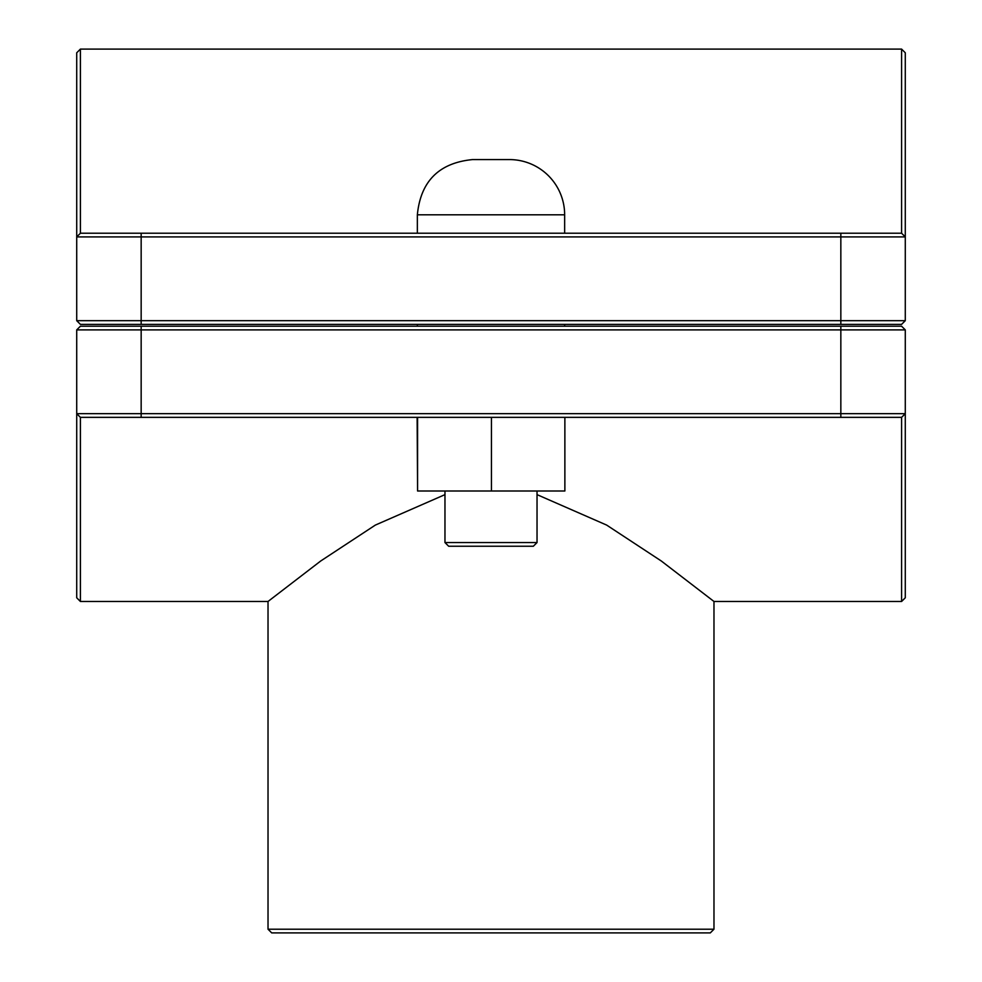 <?xml version="1.0" encoding="UTF-8"?>
<svg xmlns="http://www.w3.org/2000/svg" width="982" height="982" viewBox="0 0 982 982"><rect width="100%" height="100%" fill="white"/><g stroke="black" fill="none" stroke-linecap="round" stroke-linejoin="round"><path stroke-width="1.47" d="M80.401 601.475L80.401 417.35L76.719 413.668L76.719 597.793L80.401 601.475L268.025 601.475L268.025 929.217L713.975 929.217L713.975 601.475L661.303 561.004L606.655 525.088L537.031 494.633M80.401 417.35L901.599 417.35L901.599 601.475L713.975 601.475M444.969 494.633L375.345 525.088L320.697 561.004L268.025 601.475M537.031 542.555L533.349 546.238L448.651 546.238L444.969 542.555L537.031 542.555L537.031 491M564.871 417.35L564.871 491L491.454 491L491.454 417.35M417.583 417.35L417.583 491L491.454 491M417.129 417.35L417.583 491M491 159.575L509.413 159.575A55.238 55.238 0 0 1 564.65 214.812L417.35 214.812C420.627 181.265 439.04 162.852 472.588 159.575L491 159.575M141.162 324.367L80.401 324.367L76.719 320.684L141.162 320.684L141.162 236.907L905.281 236.907L905.281 52.782L901.599 49.1L901.599 233.225L905.281 236.907L905.281 320.684L141.162 320.684L141.162 324.367L901.599 324.367L905.281 320.684M901.599 233.225L80.401 233.225L80.401 49.1L76.719 52.782L76.719 320.684M80.401 233.225L76.719 236.907L141.162 236.907L141.162 233.225M840.837 326.208L901.599 326.208L905.281 329.891L840.837 329.891L840.837 413.668L76.719 413.668L76.719 329.891L840.837 329.891L840.837 326.208L80.401 326.208L76.719 329.891M901.599 601.475L905.281 597.793L905.281 329.891M901.599 417.35L905.281 413.668L840.837 413.668L840.837 417.35M268.025 929.217L271.707 932.9L710.293 932.9L713.975 929.217M840.837 324.367L840.837 233.225M141.162 326.208L141.162 417.35M564.65 326.208L564.65 324.367M417.35 326.208L417.35 324.367M564.65 233.225L564.65 214.812M417.35 233.225L417.35 214.812M444.969 542.555L444.969 491M80.401 49.1L901.599 49.1"/></g></svg>
